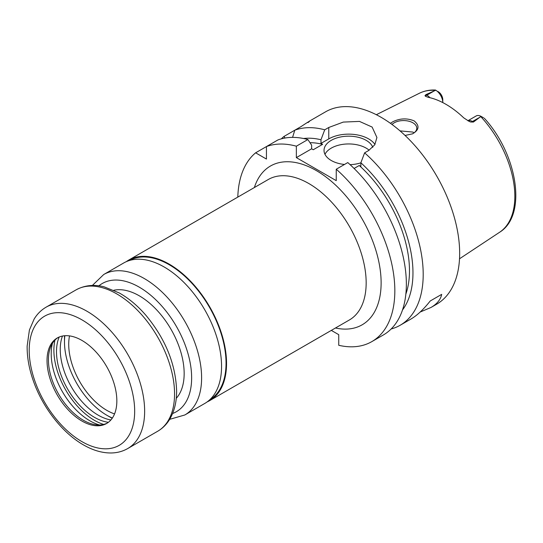 <?xml version="1.0" encoding="UTF-8"?>
<svg xmlns="http://www.w3.org/2000/svg" width="543" height="543" viewBox="0 0 543 543"><rect width="100%" height="100%" fill="white"/><g stroke="black" fill="none" stroke-linecap="round" stroke-linejoin="round"><path stroke-width="0.81" d="M207.175 401.895A81.097 46.82 -120 0 0 209.747 400.585A81.097 46.82 -120 0 0 226.546 363.464A81.097 46.82 -120 0 0 191.143 281.851A81.097 46.82 -120 0 0 128.65 260.124A81.097 46.82 -120 0 0 126.234 261.692M209.754 399.763A80.391 46.413 -120 0 0 226.044 363.172A80.391 46.413 -120 0 0 191.19 282.523A80.391 46.413 -120 0 0 129.37 260.525M169.654 419.345L184.817 414.981L204.759 403.463A81.097 46.82 -120 0 0 221.558 366.342A81.097 46.82 -120 0 0 186.161 284.729A81.097 46.82 -120 0 0 123.661 263.002L103.72 274.514L92.358 285.462M176.258 398.338A63.47 36.646 -120 0 0 184.158 373.536A63.47 36.646 -120 0 0 160.171 313.827A63.47 36.646 -120 0 0 113.854 290.247M116.84 400.89A49.365 28.501 -120 0 0 95.296 351.212A49.365 28.501 -120 0 0 57.253 337.984A49.365 28.501 -120 0 0 57.253 394.985A49.365 28.501 -120 0 0 106.618 423.486A49.365 28.501 -120 0 0 116.84 400.89M57.958 337.603A49.365 28.501 -120 0 0 50.723 346.726A49.365 28.501 -120 0 0 58.644 394.184A49.365 28.501 -120 0 0 95.785 424.775A49.365 28.501 -120 0 0 107.304 423.065M52.427 343.346A54.741 31.603 -120 0 0 99.566 424.986M54.958 340.067A57.3 33.082 -120 0 0 103.665 424.429M59.187 337.033A53.594 30.944 -120 0 0 67.603 389.012A53.594 30.944 -120 0 0 108.41 422.284M62.459 336.042A53.594 30.944 -120 0 0 71.343 386.854A53.594 30.944 -120 0 0 110.901 419.949M64.576 335.744A63.47 36.646 -120 0 0 64.481 338.988L64.481 341.873A59.94 34.609 -120 0 0 106.869 415.28A59.94 34.609 -120 0 0 112.367 418.042M106.869 415.28L109.36 416.725A63.47 36.646 -120 0 0 112.218 418.266M64.841 335.723A59.94 34.609 -120 0 0 64.481 341.873M69.504 335.893A53.947 31.148 -120 0 0 114.553 413.922M331.325 330.395L338.737 334.671L338.737 345.287A111.071 64.128 -120 0 0 371.833 341.615A111.071 64.128 -120 0 0 392.107 265.507A111.071 64.128 -120 0 0 336.246 169.226L336.246 180.649L296.356 157.619L296.356 146.196A111.071 64.128 -120 0 0 266.437 146.576L266.437 159.058L255.624 152.814A111.071 64.128 -120 0 0 237.807 197.102M390.397 123.302L392.915 121.72C399.913 118.293 406.978 118.001 414.112 120.858C419.759 125.569 419.25 129.886 412.592 133.816L405.064 135.451M412.225 133.972A13.222 7.636 0 0 0 416.786 128.209A13.222 7.636 0 0 0 412.911 122.806A13.222 7.636 0 0 0 392.019 124.483M414.058 132.845L412.911 132.071L400.021 130.883M483.589 117.831L481.037 116.358L473.428 122.039L472.498 121.503A10.154 5.864 -120 0 0 469.2 120.526A10.154 5.864 -120 0 0 467.89 120.777M437.963 91.489L439.477 92.602A6.631 3.828 60 0 1 442.783 99.681L442.783 102.559A10.154 5.864 -120 0 0 435.791 90.233L435.432 90.029C429.594 89.785 424.239 90.864 419.366 93.267L376.333 114.716M434.468 90.776L426.873 95.161L425.943 94.625L435.791 90.233M425.943 94.625L424.979 95.656L425.488 96.274L428.155 97.306A81.151 46.854 -120 0 1 463.742 117.858L469.172 121.408L470.605 121.999L473.428 122.039M481.037 116.358A10.154 5.864 -120 0 0 476.15 115.964L467.849 120.756M441.683 294.367L430.219 300.985L441.683 294.367C440.644 299.553 437.061 303.931 430.925 307.501L420.228 312.001M391.136 328.983A111.071 64.128 -120 0 0 400.198 325.237L410.976 319.012C417.146 315.429 423.56 309.415 430.219 300.985M285.048 138.024L283.989 136.442A111.071 64.128 -120 0 0 281.355 138.838M283.989 136.442L294.801 130.198L292.568 137.379M307.983 122.589C311.424 119.922 309.116 121.252 301.06 126.58L294.801 130.198A111.071 64.128 -120 0 1 324.721 129.818L328.766 127.483L343.305 122.08L359.486 121.408L372.125 127.062L376.917 137.501L374.779 144.777L368.656 150.513L364.611 152.854L360.864 162.785L360.864 166.436L359.242 165.5L354.09 168.473M400.198 325.237A111.071 64.128 -120 0 0 423.201 274.391A111.071 64.128 -120 0 0 364.611 152.854M430.925 307.501L436.66 304.189A111.071 64.128 -120 0 0 459.663 253.343A111.071 64.128 -120 0 0 411.18 141.567A111.071 64.128 -120 0 0 325.59 111.81L309.32 121.204M296.356 146.196L307.881 139.544L311.628 145.151L311.628 148.802L313.25 149.739L322.596 144.343A96.966 55.983 -120 0 0 309.992 142.7M322.596 144.343L320.974 143.406L320.974 139.755A101.894 58.827 -120 0 0 303.537 138.513M255.624 152.814L277.962 139.924A111.071 64.128 -120 0 1 307.881 139.544M371.833 341.615L383.358 334.963A111.071 64.128 -120 0 0 403.632 258.848A111.071 64.128 -120 0 0 347.771 162.574L336.246 169.226M320.974 139.755L324.721 129.818M402.512 309.938A101.894 58.827 -120 0 0 360.864 162.785M369.159 150.214A24.679 14.247 0 0 0 344.805 144.126A24.679 14.247 0 0 0 324.965 154.307M344.5 164.461A24.679 14.247 180 0 1 331.257 160.497A24.679 14.247 180 0 1 324.028 150.425A24.679 14.247 180 0 1 345.993 136.259A24.679 14.247 180 0 1 372.797 147.302M360.864 162.825A24.679 14.247 180 0 1 350.079 164.651M374.969 144.472A28.209 16.283 0 0 0 328.766 138.906L320.974 143.406M311.628 148.802L296.356 157.619M405.852 294.123A96.966 55.983 -120 0 0 359.242 165.5M209.747 400.585L349.366 319.976A81.097 46.82 -120 0 0 366.165 282.855A81.097 46.82 -120 0 0 330.762 201.243A81.097 46.82 -120 0 0 268.269 179.516L128.65 260.124M335.472 327.999A91.672 52.929 -120 0 0 381.125 282.855A91.672 52.929 -120 0 0 325.997 177.011A91.672 52.929 -120 0 0 254.375 187.532M184.817 414.981A81.097 46.82 -120 0 0 201.609 377.853A81.097 46.82 -120 0 0 166.212 296.24A81.097 46.82 -120 0 0 103.72 274.514M172.593 413.501A74.045 42.748 -120 0 0 191.638 377.853A74.045 42.748 -120 0 0 156.981 300.951A74.045 42.748 -120 0 0 98.887 285.842M174.561 393.906A81.626 47.126 -120 0 0 138.927 311.763A81.626 47.126 -120 0 0 76.027 289.894C86.832 284.016 97.312 285.027 104.188 286.86L119.216 292.935C128.705 298.25 137.583 305.682 145.85 315.225C165.486 338.947 175.749 364.217 176.624 391.028C176.651 402.071 174.303 411.546 169.586 419.454C166.511 424.483 162.533 428.42 157.653 431.271A81.626 47.126 -120 0 0 174.561 393.906M144.642 411.18A81.626 47.126 -120 0 0 109.007 329.038A81.626 47.126 -120 0 0 46.107 307.168C41.227 310.019 37.25 313.956 34.175 318.985L29.403 330.035L27.15 346.095C27.007 356.968 29.003 368.364 33.143 380.297C42.51 407.712 63.151 434.013 84.918 445.708C93.953 450.676 102.81 453.1 111.498 452.971C117.403 452.828 122.813 451.355 127.734 448.545A81.626 47.126 -120 0 0 144.642 411.18M134.671 411.18A74.574 43.053 -120 0 0 55.569 312.782A74.574 43.053 -120 0 0 55.569 418.246A74.574 43.053 -120 0 0 134.671 411.18M484.302 118.238C517.418 154.293 527.504 215.259 499.608 232.255A80.296 46.359 -120 0 0 514.839 196.356A80.296 46.359 -120 0 0 480.779 116.609M429.92 97.699A10.154 5.864 -120 0 0 426.873 95.161A5.287 3.054 -60 0 1 424.979 95.656M435.35 90.382A80.296 46.359 -120 0 0 419.366 93.267M480.093 117.118L472.498 121.503A5.287 3.054 120 0 1 470.605 121.999M328.766 138.906L328.766 127.483M76.027 289.894L46.107 307.168M157.653 431.271L127.734 448.545M499.608 232.255L459.514 258.794"/></g></svg>
